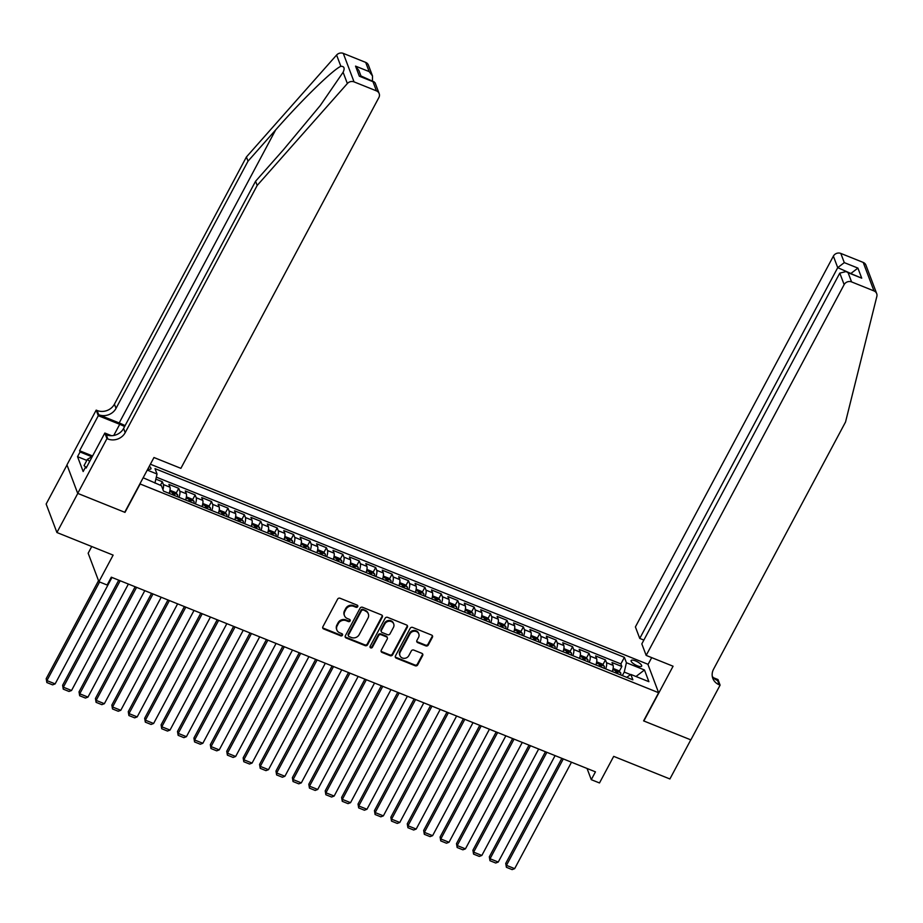 <?xml version="1.0" encoding="UTF-8"?>
<svg xmlns="http://www.w3.org/2000/svg" width="923" height="923" viewBox="0 0 923 923"><rect width="100%" height="100%" fill="white"/><g stroke="black" fill="none" stroke-linecap="round" stroke-linejoin="round"><path stroke-width="1.38" d="M357.72 606.653A1.281 1.154 159.3 0 0 357.166 605.13L340.045 598.242A1.834 1.638 159.3 0 0 337.622 599.131L322.865 626.775A1.834 1.638 159.3 0 0 323.65 628.955L340.772 635.843A1.281 1.154 159.3 0 0 342.537 634.309A1.281 1.154 159.3 0 0 341.914 633.686L339.699 632.797A5.861 5.25 159.3 0 1 336.849 629.959A5.861 5.25 159.3 0 1 337.172 625.817L338.395 623.51A5.861 5.25 159.3 0 1 346.183 620.671L348.398 621.56A1.281 1.154 159.3 0 0 350.163 620.025A1.281 1.154 159.3 0 0 349.54 619.402L347.325 618.514A5.861 5.25 159.3 0 1 344.475 615.676A5.861 5.25 159.3 0 1 344.798 611.534L346.021 609.226A5.861 5.25 159.3 0 1 353.809 606.388L356.013 607.276A1.281 1.154 159.3 0 0 357.72 606.653M344.475 615.676L344.175 614.903A5.861 5.25 159.3 0 1 344.498 610.761L345.733 608.453A5.861 5.25 159.3 0 1 353.509 605.615L355.724 606.503A1.281 1.154 159.3 0 0 357.57 605.396M322.669 627.663A1.834 1.638 159.3 0 0 323.362 628.182L340.472 635.07A1.281 1.154 159.3 0 0 342.318 633.951M336.849 629.959L336.56 629.186A5.861 5.25 159.3 0 1 336.883 625.044L338.106 622.737A5.861 5.25 159.3 0 1 345.883 619.898L348.098 620.787A1.281 1.154 159.3 0 0 349.944 619.679M635.462 660.88A5.965 1.834 28.1 0 0 631.136 660.533A5.965 1.834 28.1 0 0 637.332 665.806A5.965 1.834 28.1 0 0 641.658 666.152A5.965 1.834 28.1 0 0 635.462 660.88M425.849 645.892A1.834 1.638 159.3 0 0 428.284 645.004L432.426 637.251A1.834 1.638 159.3 0 0 431.629 635.07L412.627 627.421A1.834 1.638 159.3 0 0 410.193 628.309L395.436 655.953A1.834 1.638 159.3 0 0 396.221 658.134L415.235 665.783A1.834 1.638 159.3 0 0 417.669 664.895L422.665 655.526A1.834 1.638 159.3 0 0 421.869 653.334L413.735 650.069A1.834 1.638 159.3 0 0 411.312 650.957L408.831 655.607A4.892 4.396 159.3 0 1 399.936 655.595A4.892 4.396 159.3 0 1 400.213 652.134L409.927 633.939A4.892 4.396 159.3 0 1 418.811 633.939A4.892 4.396 159.3 0 1 418.546 637.401L416.919 640.435A1.834 1.638 159.3 0 0 417.715 642.616L425.849 645.892L425.561 645.119A1.834 1.638 159.3 0 0 427.995 644.231L432.137 636.478A1.834 1.638 159.3 0 0 432.322 635.589M140.019 484.217L124.986 512.38L77.797 493.401L56.914 532.513L113.125 555.115L98.923 581.709L107.126 585.009L111.302 577.187L595.45 771.847L591.274 779.67L599.489 782.958L613.691 756.364L669.902 778.966L690.785 739.854L643.596 720.886L658.63 692.723L139.892 483.883M382.318 617.106A1.834 1.638 159.3 0 0 381.534 614.926L362.52 607.276A1.834 1.638 159.3 0 0 360.097 608.165L345.329 635.809A1.834 1.638 159.3 0 0 346.125 637.989L365.127 645.639A1.834 1.638 159.3 0 0 367.562 644.75L382.318 617.106L382.03 616.333A1.834 1.638 159.3 0 0 382.226 615.445M387.568 617.349L406.582 624.998A1.834 1.638 159.3 0 1 407.378 627.179L392.61 654.822A1.834 1.638 159.3 0 1 390.187 655.711L382.053 652.434A1.834 1.638 159.3 0 1 381.257 650.254L387.245 639.039A1.834 1.638 159.3 0 0 386.449 636.858L381.049 634.689A1.834 1.638 159.3 0 0 378.626 635.578L372.396 647.242A1.281 1.154 159.3 0 1 370.065 647.242A1.281 1.154 159.3 0 1 370.135 646.342L385.145 618.237A1.834 1.638 159.3 0 1 387.568 617.349M56.914 532.513L46.15 504.027L66.998 464.996M619.252 671.367L621.848 666.487L612.007 662.529L613.068 665.345L606.503 662.702A7.453 2.354 111.9 0 1 605.707 668.898M602.834 664.768L605.442 659.887L595.589 655.93L596.65 658.745L590.085 656.103A7.453 2.354 111.9 0 1 589.289 662.299M586.428 658.168L589.024 653.288L579.183 649.331L580.244 652.146L573.679 649.504A7.453 2.354 111.9 0 1 572.883 655.699M570.01 651.569L572.618 646.688L562.765 642.731L563.826 645.546L557.261 642.904A7.453 2.354 111.9 0 1 556.465 649.1M553.604 644.969L556.2 640.101L546.358 636.132L547.42 638.947L540.855 636.305A7.453 2.354 111.9 0 1 540.059 642.5M537.186 638.381L539.793 633.501L529.94 629.532L531.002 632.347L524.437 629.705A7.453 2.354 111.9 0 1 523.641 635.901M520.78 631.782L523.376 626.902L513.534 622.944L514.596 625.748L508.031 623.106A7.453 2.354 111.9 0 1 507.235 629.301M504.362 625.183L506.969 620.302L497.116 616.345L498.189 619.148L491.624 616.518A7.453 2.354 111.9 0 1 490.817 622.702M487.955 618.583L490.563 613.703L480.71 609.745L481.771 612.549L475.207 609.918A7.453 2.354 111.9 0 1 474.41 616.114M471.538 611.984L474.145 607.103L464.304 603.146L465.365 605.95L458.8 603.319A7.453 2.354 111.9 0 1 457.993 609.515M455.131 605.384L457.739 600.504L447.886 596.546L448.947 599.362L442.382 596.72A7.453 2.354 111.9 0 1 441.586 602.915M438.713 598.785L441.321 593.904L431.479 589.947L432.541 592.762L425.976 590.12A7.453 2.354 111.9 0 1 425.168 596.316M422.307 592.185L424.915 587.305L415.062 583.348L416.123 586.163L409.558 583.521A7.453 2.354 111.9 0 1 408.762 589.716M405.889 585.586L408.497 580.705L398.655 576.748L399.717 579.563L393.152 576.921A7.453 2.354 111.9 0 1 392.344 583.117M389.483 578.986L392.09 574.106L382.237 570.149L383.299 572.964L376.734 570.322A7.453 2.354 111.9 0 1 375.938 576.517M373.065 572.398L375.673 567.518L365.831 563.549L366.893 566.364L360.328 563.722A7.453 2.354 111.9 0 1 359.52 569.918M356.659 565.799L359.266 560.919L349.413 556.961L350.475 559.765L343.91 557.123A7.453 2.354 111.9 0 1 343.114 563.318M340.241 559.2L342.848 554.319L333.007 550.362L334.068 553.165L327.503 550.523A7.453 2.354 111.9 0 1 326.696 556.719M323.835 552.6L326.442 547.72L316.589 543.762L317.65 546.566L311.086 543.935A7.453 2.354 111.9 0 1 310.29 550.131M307.417 546.001L310.024 541.12L300.183 537.163L301.244 539.967L294.679 537.336A7.453 2.354 111.9 0 1 293.872 543.532M291.01 539.401L293.618 534.521L283.765 530.563L284.826 533.379L278.261 530.737A7.453 2.354 111.9 0 1 277.465 536.932M274.593 532.802L277.2 527.921L267.358 523.964L268.42 526.779L261.855 524.137A7.453 2.354 111.9 0 1 261.047 530.333M258.186 526.202L260.794 521.322L250.941 517.365L252.002 520.18L245.437 517.538A7.453 2.354 111.9 0 1 244.641 523.733M241.768 519.603L244.376 514.722L234.534 510.765L235.596 513.58L229.031 510.938A7.453 2.354 111.9 0 1 228.235 517.134M225.362 513.003L227.969 508.123L218.116 504.166L219.178 506.981L212.613 504.339A7.453 2.354 111.9 0 1 211.817 510.534M208.944 506.404L211.552 501.535L201.71 497.566L202.772 500.381L196.207 497.739A7.453 2.354 111.9 0 1 195.411 503.935M192.538 499.816L195.145 494.936L185.292 490.967L186.354 493.782L179.789 491.14A7.453 2.354 111.9 0 1 178.993 497.335M176.131 493.217L178.727 488.336L168.886 484.379L169.947 487.182A7.453 2.354 111.9 0 1 169.151 493.378M147.888 468.907A5.78 1.777 28.1 0 0 150.945 468.838A5.78 1.777 28.1 0 0 149.307 466.265M150.391 464.223L647.865 664.237L658.63 692.723M621.848 666.487L620.879 663.914L624.386 657.338L155.006 468.63L157.048 474.018L154.926 483.087M624.386 657.338L626.417 662.726L644.473 669.983L648.892 681.693L630.847 674.436L632.878 679.824L163.498 491.105L161.467 485.717L143.157 477.779M147.265 470.084L157.048 474.018M160.417 485.302L162.321 481.737L163.383 484.54A7.453 2.354 111.9 0 1 162.944 489.628M178.727 488.336L179.789 491.14M195.145 494.936L196.207 497.739M211.552 501.535L212.613 504.339M227.969 508.123L229.031 510.938M244.376 514.722L245.437 517.538M260.794 521.322L261.855 524.137M277.2 527.921L278.261 530.737M293.618 534.521L294.679 537.336M310.024 541.12L311.086 543.935M326.442 547.72L327.503 550.523M342.848 554.319L343.91 557.123M359.266 560.919L360.328 563.722M375.673 567.518L376.734 570.322M392.09 574.106L393.152 576.921M408.497 580.705L409.558 583.521M424.915 587.305L425.976 590.12M441.321 593.904L442.382 596.72M457.739 600.504L458.8 603.319M474.145 607.103L475.207 609.918M490.563 613.703L491.624 616.518M506.969 620.302L508.031 623.106M523.376 626.902L524.437 629.705M539.793 633.501L540.855 636.305M556.2 640.101L557.261 642.904M572.618 646.688L573.679 649.504M589.024 653.288L590.085 656.103M605.442 659.887L606.503 662.702M620.879 663.914L156.322 477.133M162.321 481.737L155.849 479.129M630.582 674.621L624.248 672.071L622.356 675.59M91.735 546.52L88.158 553.223L98.923 581.709M587.051 768.455L591.274 779.67M185.558 499.978A7.453 2.354 -68.1 0 0 186.354 493.782M201.975 506.577A7.453 2.354 -68.1 0 0 202.772 500.381M218.382 513.176A7.453 2.354 -68.1 0 0 219.178 506.981M234.8 519.776A7.453 2.354 -68.1 0 0 235.596 513.58M251.206 526.375A7.453 2.354 -68.1 0 0 252.002 520.18M267.612 532.975A7.453 2.354 -68.1 0 0 268.42 526.779M284.03 539.563A7.453 2.354 -68.1 0 0 284.826 533.379M300.436 546.162A7.453 2.354 -68.1 0 0 301.244 539.967M316.854 552.762A7.453 2.354 -68.1 0 0 317.65 546.566M333.261 559.361A7.453 2.354 -68.1 0 0 334.068 553.165M349.679 565.961A7.453 2.354 -68.1 0 0 350.475 559.765M366.085 572.56A7.453 2.354 -68.1 0 0 366.893 566.364M382.503 579.159A7.453 2.354 -68.1 0 0 383.299 572.964M398.909 585.759A7.453 2.354 -68.1 0 0 399.717 579.563M415.327 592.358A7.453 2.354 -68.1 0 0 416.123 586.163M431.733 598.958A7.453 2.354 -68.1 0 0 432.541 592.762M448.151 605.557A7.453 2.354 -68.1 0 0 448.947 599.362M464.557 612.145A7.453 2.354 -68.1 0 0 465.365 605.95M480.975 618.745A7.453 2.354 -68.1 0 0 481.771 612.549M497.382 625.344A7.453 2.354 -68.1 0 0 498.189 619.148M513.799 631.943A7.453 2.354 -68.1 0 0 514.596 625.748M530.206 638.543A7.453 2.354 -68.1 0 0 531.002 632.347M546.624 645.142A7.453 2.354 -68.1 0 0 547.42 638.947M563.03 651.742A7.453 2.354 -68.1 0 0 563.826 645.546M579.448 658.341A7.453 2.354 -68.1 0 0 580.244 652.146M595.854 664.941A7.453 2.354 -68.1 0 0 596.65 658.745M630.847 674.436L626.717 677.344M612.272 671.54A7.453 2.354 -68.1 0 0 613.068 665.345M624.248 672.071L626.417 662.726M644.473 669.983L635.982 676.501M345.144 636.697A1.834 1.638 159.3 0 0 345.837 637.228L364.839 644.865A1.834 1.638 159.3 0 0 367.273 643.977L382.03 616.333M363.143 610.138A1.281 1.154 159.3 0 0 361.447 610.761L348.49 635.024A1.281 1.154 159.3 0 0 349.044 636.558L351.375 637.493A5.861 5.25 159.3 0 0 359.162 634.655L368.012 618.064A5.861 5.25 159.3 0 0 368.335 613.922A5.861 5.25 159.3 0 0 365.485 611.084L362.854 609.376A1.281 1.154 159.3 0 0 361.158 609.988L361.447 610.761M348.421 635.935L348.133 635.162A1.281 1.154 159.3 0 1 348.202 634.251L361.158 609.988M368.335 613.922L368.046 613.16A5.861 5.25 159.3 0 0 365.196 610.311L365.485 611.084M362.854 609.376L365.196 610.311M381.061 651.142A1.834 1.638 159.3 0 0 381.753 651.661L389.887 654.938A1.834 1.638 159.3 0 0 392.321 654.049L407.078 626.405A1.834 1.638 159.3 0 0 407.274 625.517M387.348 637.747L387.049 636.974A1.834 1.638 159.3 0 0 386.16 636.085L380.761 633.916A1.834 1.638 159.3 0 0 378.338 634.805L372.096 646.481L372.396 647.242M369.996 646.827A1.281 1.154 159.3 0 0 372.096 646.481M393.452 627.409A4.892 4.396 159.3 0 0 389.494 621.214A4.892 4.396 159.3 0 0 384.833 623.948L381.407 630.351A1.834 1.638 159.3 0 0 382.203 632.543L387.602 634.712A1.834 1.638 159.3 0 0 390.025 633.824L393.452 627.409M393.729 623.948L393.429 623.175A4.892 4.396 159.3 0 0 384.545 623.175L384.833 623.948M381.314 631.655L381.014 630.882A1.834 1.638 159.3 0 1 381.118 629.59L384.545 623.175M416.735 641.323A1.834 1.638 159.3 0 0 417.427 641.854L425.561 645.119M418.811 633.939L418.523 633.166A4.892 4.396 159.3 0 0 409.639 633.166L409.927 633.939M399.936 655.595L399.647 654.834A4.892 4.396 159.3 0 1 399.913 651.361L409.639 633.166M395.24 656.841A1.834 1.638 159.3 0 0 395.932 657.361L414.946 665.01A1.834 1.638 159.3 0 0 417.369 664.122L422.376 654.753A1.834 1.638 159.3 0 0 422.561 653.865M98.53 580.671L46.196 678.67L46.923 680.597L99.58 581.975M111.971 577.452L55.138 683.897L52.599 684.854L46.854 682.547L46.196 678.67M46.854 682.547L46.923 680.597L55.138 683.897M85.574 467.015L84.051 465.596L87.397 459.342L92.369 456.389M89.669 461.454L87.397 459.342M125.09 425.63A24.286 7.488 28.1 0 0 119.194 422.953L98.68 414.704L97.088 410.493L96.188 410.124L66.952 464.88L77.717 493.378L124.732 512.277L153.968 457.52L180.885 468.342L378.868 97.561A5.596 5.019 159.3 0 0 379.18 93.604A5.596 5.019 159.3 0 0 376.446 90.881L354.051 81.882A5.596 5.019 159.3 0 0 347.36 83.532L257.182 185.454L125.193 432.645A13.049 11.711 -20.7 0 1 107.853 438.979L106.953 438.621L77.717 493.378M257.182 185.454L255.579 181.243L283.234 149.988L320.281 105.499L343.102 72.259C344.983 68.21 344.233 66.225 340.852 66.306C332.799 69.802 302.017 99.846 275.654 129.924L248.01 161.179L116.021 408.37A13.049 11.711 -20.7 0 1 98.68 414.704M372.2 81.051L360.962 75.963M248.01 161.179L246.418 156.968L114.429 404.159A13.049 11.711 -20.7 0 1 97.088 410.493M107.853 438.979L106.26 434.768A13.049 11.711 -20.7 0 0 123.601 428.434L255.579 181.243M376.446 90.881L372.973 81.686L359.347 76.205L355.54 66.121L369.165 71.602L365.693 62.395L343.287 53.384L354.051 81.882M340.852 66.306L336.595 55.034L246.418 156.968M106.953 438.621L104.841 433.037L86.127 468.076L85.666 466.842L86.589 467.223M86.82 460.404L77.544 456.677L83.162 471.538L85.666 466.842M77.544 456.677L80.047 451.982L79.586 450.747L98.3 415.708L96.188 410.124M124.605 426.541A20.975 6.473 28.1 0 0 119.713 424.315L98.3 415.708M104.841 433.037L111.464 435.691M336.595 55.034A5.596 5.019 -20.7 0 1 343.287 53.384M365.693 62.395A5.596 5.019 -20.7 0 1 368.415 65.118L372.5 75.928L372.454 80.578M79.586 450.747L92.588 455.985M91.815 456.712L80.047 451.982M372.973 81.686L375.096 82.793L379.18 93.604M359.347 76.205L374.15 81.835M355.54 66.121L358.874 70.448L361.205 76.632M369.165 71.602L372.5 75.928M646.169 655.399L844.141 284.619L839.792 273.116L641.82 643.896L646.169 655.399L673.075 666.221L643.839 720.978L690.865 739.888L720.102 685.131L717.99 679.547L713.421 677.713M643.85 640.077L639.754 638.428L635.405 626.913L833.377 256.132A5.596 5.019 -20.7 0 1 840.807 253.421L863.213 262.42A5.596 5.019 -20.7 0 1 865.936 265.143L876.7 293.629A5.596 5.019 159.3 0 1 876.85 296.41L845.537 422.007L713.56 669.198A13.049 11.711 159.3 0 0 712.833 678.428A13.049 11.711 159.3 0 0 719.202 684.762L720.102 685.131M840.807 253.421L844.291 262.617L857.905 268.097L861.724 278.181L848.099 272.712L851.571 281.907L873.977 290.918L863.213 262.42M647.992 664.56L651.696 657.626M639.754 638.428L837.726 267.647L833.377 256.132M876.7 293.629A5.596 5.019 159.3 0 0 873.977 290.918M851.571 281.907A5.596 5.019 159.3 0 0 844.141 284.619M712.268 676.236A13.049 11.711 159.3 0 0 717.609 680.551L719.202 684.762M851.098 273.589L837.726 267.647L844.291 262.617M857.905 268.097L851.352 273.116L851.606 273.785M861.724 278.181L846.079 271.57L839.792 273.116M848.099 272.712L846.079 271.57M169.474 492.386A4.938 1.558 111.9 0 1 169.347 493.459M118.732 580.175L62.614 685.27L63.341 687.197L120.175 580.752M169.855 490.932L170.42 490.459L175.335 492.432L177.562 494.636A4.938 1.558 111.9 0 1 177.551 496.759M128.378 584.051L71.544 690.496L69.006 691.454L63.272 689.146L62.614 685.27M174.435 495.501A4.938 1.558 -68.1 0 0 174.562 494.151L172.589 493.367A4.938 1.558 111.9 0 1 172.463 494.716M63.272 689.146L63.341 687.197L71.544 690.496M185.881 498.985A4.938 1.558 111.9 0 1 185.754 500.058M135.139 586.774L79.02 691.869L79.747 693.796L136.581 587.351M186.261 497.52L186.827 497.059L191.753 499.031L193.98 501.235A4.938 1.558 111.9 0 1 193.957 503.358M144.796 590.651L87.962 697.096L85.424 698.053L79.678 695.746L79.02 691.869M190.842 502.1A4.938 1.558 -68.1 0 0 190.969 500.751L189.007 499.954A4.938 1.558 111.9 0 1 188.869 501.316M79.678 695.746L79.747 693.796L87.962 697.096M202.299 505.585A4.938 1.558 111.9 0 1 202.172 506.658M151.557 593.374L95.438 698.469L96.165 700.395L152.999 593.95M202.679 504.12L203.245 503.658L208.16 505.631L210.386 507.835A4.938 1.558 111.9 0 1 210.375 509.958M161.202 597.25L104.368 703.695L101.83 704.653L96.096 702.345L95.438 698.469M207.26 508.7A4.938 1.558 -68.1 0 0 207.387 507.35L205.414 506.554A4.938 1.558 111.9 0 1 205.287 507.915M96.096 702.345L96.165 700.395L104.368 703.695M218.705 512.184A4.938 1.558 111.9 0 1 218.578 513.257M167.963 599.973L111.845 705.068L112.571 706.995L169.405 600.55M219.086 510.719L219.651 510.246L224.577 512.23L226.804 514.434A4.938 1.558 111.9 0 1 226.781 516.557M177.62 603.85L120.786 710.295L118.248 711.252L112.502 708.945L111.845 705.068M223.666 515.299A4.938 1.558 -68.1 0 0 223.793 513.949L221.832 513.153A4.938 1.558 111.9 0 1 221.693 514.503M112.502 708.945L112.571 706.995L120.786 710.295M235.123 518.784A4.938 1.558 111.9 0 1 234.996 519.857M184.381 606.573L128.262 711.668L128.989 713.594L185.823 607.149M235.503 517.318L236.069 516.845L240.984 518.83L243.211 521.034A4.938 1.558 111.9 0 1 243.199 523.156M194.026 610.449L137.192 716.894L134.654 717.852L128.908 715.544L128.262 711.668M240.084 521.899A4.938 1.558 -68.1 0 0 240.211 520.549L238.238 519.753A4.938 1.558 111.9 0 1 238.111 521.103M128.908 715.544L128.989 713.594L137.192 716.894M251.529 525.383A4.938 1.558 111.9 0 1 251.402 526.456M200.787 613.172L144.669 718.267L145.396 720.182L202.229 613.749M251.91 523.918L252.475 523.445L257.402 525.429L259.628 527.633A4.938 1.558 111.9 0 1 259.605 529.756M210.444 617.049L153.61 723.482L151.072 724.451L145.326 722.144L144.669 718.267M256.49 528.498A4.938 1.558 -68.1 0 0 256.617 527.148L254.656 526.352A4.938 1.558 111.9 0 1 254.517 527.702M145.326 722.144L145.396 720.182L153.61 723.482M267.947 531.983A4.938 1.558 111.9 0 1 267.82 533.044M217.205 619.76L161.087 724.867L161.813 726.782L218.647 620.348M268.328 530.517L268.893 530.044L273.808 532.029L276.035 534.221A4.938 1.558 111.9 0 1 276.023 536.344M226.85 623.648L170.017 730.081L167.478 731.051L161.733 728.732L161.087 724.867M272.908 535.098A4.938 1.558 -68.1 0 0 273.035 533.748L271.062 532.952A4.938 1.558 111.9 0 1 270.935 534.302M161.733 728.732L161.813 726.782L170.017 730.081M284.353 538.582A4.938 1.558 111.9 0 1 284.226 539.643M233.611 626.359L177.493 731.454L178.22 733.381L235.053 626.948M284.734 537.117L285.299 536.644L290.226 538.628L292.441 540.82A4.938 1.558 111.9 0 1 292.429 542.943M243.257 630.247L186.423 736.681L183.896 737.65L178.151 735.331L177.493 731.454M289.314 541.697A4.938 1.558 -68.1 0 0 289.441 540.336L287.48 539.551A4.938 1.558 111.9 0 1 287.341 540.901M178.151 735.331L178.22 733.381L186.423 736.681M300.76 545.181A4.938 1.558 111.9 0 1 300.644 546.243M250.018 632.959L193.911 738.054L194.638 739.981L251.471 633.547M301.14 543.716L301.717 543.243L306.632 545.228L308.859 547.42A4.938 1.558 111.9 0 1 308.847 549.543M259.675 636.847L202.841 743.28L200.303 744.238L194.557 741.93L193.911 738.054M305.732 548.297A4.938 1.558 -68.1 0 0 305.859 546.935L303.886 546.151A4.938 1.558 111.9 0 1 303.759 547.501M194.557 741.93L194.638 739.981L202.841 743.28M317.177 551.781A4.938 1.558 111.9 0 1 317.05 552.842M266.435 639.558L210.317 744.653L211.044 746.58L267.878 640.147M317.558 550.316L318.123 549.843L323.05 551.816L325.265 554.019A4.938 1.558 111.9 0 1 325.254 556.142M276.081 643.435L219.247 749.88L216.72 750.837L210.975 748.53L210.317 744.653M322.139 554.885A4.938 1.558 -68.1 0 0 322.265 553.535L320.293 552.75A4.938 1.558 111.9 0 1 320.166 554.1M210.975 748.53L211.044 746.58L219.247 749.88M333.584 558.38A4.938 1.558 111.9 0 1 333.468 559.442M282.842 646.158L226.735 751.253L227.462 753.18L284.296 646.735M333.964 556.915L334.541 556.442L339.456 558.415L341.683 560.619A4.938 1.558 111.9 0 1 341.672 562.742M292.499 650.034L235.665 756.479L233.127 757.437L227.381 755.129L226.735 751.253M338.545 561.484A4.938 1.558 -68.1 0 0 338.683 560.134L336.71 559.35A4.938 1.558 111.9 0 1 336.583 560.699M227.381 755.129L227.462 753.18L235.665 756.479M350.002 564.968A4.938 1.558 111.9 0 1 349.875 566.041M299.26 652.757L243.141 757.852L243.868 759.779L300.702 653.334M350.382 563.515L350.948 563.042L355.874 565.014L358.089 567.218A4.938 1.558 111.9 0 1 358.078 569.341M308.905 656.634L252.071 763.079L249.545 764.036L243.799 761.729L243.141 757.852M354.963 568.083A4.938 1.558 -68.1 0 0 355.09 566.734L353.117 565.937A4.938 1.558 111.9 0 1 352.99 567.299M243.799 761.729L243.868 759.779L252.071 763.079M366.408 571.568A4.938 1.558 111.9 0 1 366.281 572.641M315.666 659.357L259.559 764.452L260.286 766.378L317.12 659.933M366.789 570.102L367.366 569.641L372.281 571.614L374.507 573.818A4.938 1.558 111.9 0 1 374.496 575.94M325.323 663.233L268.489 769.678L265.951 770.636L260.205 768.328L259.559 764.452M371.369 574.683A4.938 1.558 -68.1 0 0 371.507 573.333L369.535 572.537A4.938 1.558 111.9 0 1 369.408 573.898M260.205 768.328L260.286 766.378L268.489 769.678M382.826 578.167A4.938 1.558 111.9 0 1 382.699 579.24M332.084 665.956L275.965 771.051L276.692 772.978L333.526 666.533M383.207 576.702L383.772 576.24L388.698 578.213L390.914 580.417A4.938 1.558 111.9 0 1 390.902 582.54M341.729 669.833L284.895 776.278L282.369 777.235L276.623 774.928L275.965 771.051M387.787 581.282A4.938 1.558 -68.1 0 0 387.914 579.932L385.941 579.136A4.938 1.558 111.9 0 1 385.814 580.486M276.623 774.928L276.692 772.978L284.895 776.278M399.232 584.767A4.938 1.558 111.9 0 1 399.105 585.84M348.49 672.555L292.383 777.651L293.11 779.577L349.944 673.132M399.613 583.301L400.178 582.828L405.105 584.813L407.331 587.016A4.938 1.558 111.9 0 1 407.32 589.139M358.147 676.432L301.313 782.877L298.775 783.835L293.029 781.527L292.383 777.651M404.193 587.882A4.938 1.558 -68.1 0 0 404.332 586.532L402.359 585.736A4.938 1.558 111.9 0 1 402.232 587.086M293.029 781.527L293.11 779.577L301.313 782.877M415.65 591.366A4.938 1.558 111.9 0 1 415.523 592.439M364.908 679.155L308.79 784.25L309.517 786.165L366.35 679.732M416.031 589.901L416.596 589.428L421.523 591.412L423.738 593.616A4.938 1.558 111.9 0 1 423.726 595.739M374.553 683.032L317.72 789.465L315.193 790.434L309.447 788.127L308.79 784.25M420.611 594.481A4.938 1.558 -68.1 0 0 420.738 593.131L418.765 592.335A4.938 1.558 111.9 0 1 418.638 593.685M309.447 788.127L309.517 786.165L317.72 789.465M432.056 597.966A4.938 1.558 111.9 0 1 431.929 599.039M381.314 685.743L325.208 790.849L325.934 792.765L382.768 686.331M432.437 596.5L433.002 596.027L437.929 598.012L440.156 600.215A4.938 1.558 111.9 0 1 440.144 602.327M390.971 689.631L334.138 796.064L331.599 797.034L325.854 794.726L325.208 790.849M437.017 601.081A4.938 1.558 -68.1 0 0 437.156 599.731L435.183 598.935A4.938 1.558 111.9 0 1 435.056 600.285M325.854 794.726L325.934 792.765L334.138 796.064M448.474 604.565A4.938 1.558 111.9 0 1 448.347 605.626M397.732 692.342L341.614 797.437L342.341 799.364L399.174 692.931M448.855 603.1L449.42 602.627L454.347 604.611L456.562 606.803A4.938 1.558 111.9 0 1 456.55 608.926M407.378 696.23L350.544 802.664L348.017 803.633L342.271 801.314L341.614 797.437M453.435 607.68A4.938 1.558 -68.1 0 0 453.562 606.33L451.589 605.534A4.938 1.558 111.9 0 1 451.462 606.884M342.271 801.314L342.341 799.364L350.544 802.664M464.88 611.164A4.938 1.558 111.9 0 1 464.754 612.226M414.139 698.942L358.032 804.037L358.759 805.964L415.592 699.53M465.261 609.699L465.827 609.226L470.753 611.211L472.98 613.403A4.938 1.558 111.9 0 1 472.968 615.526M423.795 702.83L366.962 809.263L364.423 810.221L358.678 807.913L358.032 804.037M469.842 614.28A4.938 1.558 -68.1 0 0 469.969 612.918L468.007 612.134A4.938 1.558 111.9 0 1 467.88 613.483M358.678 807.913L358.759 805.964L366.962 809.263M481.298 617.764A4.938 1.558 111.9 0 1 481.171 618.825M430.556 705.541L374.438 810.636L375.165 812.563L431.999 706.13M481.679 616.299L482.244 615.826L487.171 617.81L489.386 620.002A4.938 1.558 111.9 0 1 489.375 622.125M440.202 709.429L383.368 815.863L380.841 816.82L375.096 814.513L374.438 810.636M486.259 620.879A4.938 1.558 -68.1 0 0 486.386 619.518L484.413 618.733A4.938 1.558 111.9 0 1 484.287 620.083M375.096 814.513L375.165 812.563L383.368 815.863M497.705 624.363A4.938 1.558 111.9 0 1 497.578 625.425M446.963 712.141L390.844 817.236L391.583 819.163L448.405 712.718M498.085 622.898L498.651 622.425L503.577 624.398L505.804 626.602A4.938 1.558 111.9 0 1 505.792 628.725M456.62 716.017L399.786 822.462L397.248 823.42L391.502 821.112L390.844 817.236M502.666 627.467A4.938 1.558 -68.1 0 0 502.793 626.117L500.831 625.332A4.938 1.558 111.9 0 1 500.704 626.682M391.502 821.112L391.583 819.163L399.786 822.462M514.123 630.951A4.938 1.558 111.9 0 1 513.996 632.024M463.381 718.74L407.262 823.835L407.989 825.762L464.823 719.317M514.503 629.498L515.069 629.025L519.995 630.997L522.21 633.201A4.938 1.558 111.9 0 1 522.199 635.324M473.026 722.617L416.192 829.062L413.666 830.019L407.92 827.712L407.262 823.835M519.084 634.066A4.938 1.558 -68.1 0 0 519.211 632.716L517.238 631.932A4.938 1.558 111.9 0 1 517.111 633.282M407.92 827.712L407.989 825.762L416.192 829.062M530.529 637.551A4.938 1.558 111.9 0 1 530.402 638.624M479.787 725.34L423.669 830.435L424.395 832.361L481.229 725.916M530.91 636.085L531.475 635.624L536.401 637.597L538.628 639.801A4.938 1.558 111.9 0 1 538.617 641.923M489.444 729.216L432.61 835.661L430.072 836.619L424.326 834.311L423.669 830.435M535.49 640.666A4.938 1.558 -68.1 0 0 535.617 639.316L533.656 638.52A4.938 1.558 111.9 0 1 533.529 639.881M424.326 834.311L424.395 832.361L432.61 835.661M546.947 644.15A4.938 1.558 111.9 0 1 546.82 645.223M496.205 731.939L440.086 837.034L440.813 838.961L497.647 732.516M547.327 642.685L547.893 642.223L552.819 644.196L555.035 646.4A4.938 1.558 111.9 0 1 555.023 648.523M505.85 735.816L449.016 842.261L446.478 843.218L440.744 840.911L440.086 837.034M551.908 647.265A4.938 1.558 -68.1 0 0 552.035 645.915L550.062 645.119A4.938 1.558 111.9 0 1 549.935 646.469M440.744 840.911L440.813 838.961L449.016 842.261M563.353 650.75A4.938 1.558 111.9 0 1 563.226 651.823M512.611 738.538L456.493 843.634L457.22 845.56L514.053 739.115M563.734 649.284L564.299 648.811L569.226 650.796L571.452 652.999A4.938 1.558 111.9 0 1 571.429 655.122M522.268 742.415L465.434 848.86L462.896 849.818L457.15 847.51L456.493 843.634M568.314 653.865A4.938 1.558 -68.1 0 0 568.441 652.515L566.48 651.719A4.938 1.558 111.9 0 1 566.353 653.069M457.15 847.51L457.22 845.56L465.434 848.86M579.771 657.349A4.938 1.558 111.9 0 1 579.644 658.422M529.029 745.138L472.911 850.233L473.637 852.16L530.471 745.715M580.152 655.884L580.717 655.411L585.632 657.395L587.859 659.599A4.938 1.558 111.9 0 1 587.847 661.722M538.674 749.015L481.841 855.448L479.302 856.417L473.568 854.11L472.911 850.233M584.732 660.464A4.938 1.558 -68.1 0 0 584.859 659.114L582.886 658.318A4.938 1.558 111.9 0 1 582.759 659.668M473.568 854.11L473.637 852.16L481.841 855.448M596.177 663.949A4.938 1.558 111.9 0 1 596.05 665.022M545.435 751.737L489.317 856.832L490.044 858.748L546.878 752.314M596.558 662.483L597.123 662.01L602.05 663.995L604.277 666.198A4.938 1.558 111.9 0 1 604.253 668.31M555.092 755.614L498.258 862.047L495.72 863.017L489.975 860.709L489.317 856.832M601.138 667.064A4.938 1.558 -68.1 0 0 601.265 665.714L599.304 664.918A4.938 1.558 111.9 0 1 599.165 666.268M489.975 860.709L490.044 858.748L498.258 862.047M612.595 670.548A4.938 1.558 111.9 0 1 612.468 671.609M561.853 758.325L505.735 863.42L506.462 865.347L563.295 758.914M612.976 669.083L613.541 668.61L618.456 670.594L620.683 672.786A4.938 1.558 111.9 0 1 620.671 674.909M571.499 762.213L514.665 868.647L512.127 869.616L506.392 867.297L505.735 863.42M617.556 673.663A4.938 1.558 -68.1 0 0 617.683 672.313L615.71 671.517A4.938 1.558 111.9 0 1 615.583 672.867M506.392 867.297L506.462 865.347L514.665 868.647M169.947 487.182L163.383 484.54M353.509 605.615L353.809 606.388M345.733 608.453L346.021 609.226M344.498 610.761L344.798 611.534M348.098 620.787L348.398 621.56M345.883 619.898L346.183 620.671M338.106 622.737L338.395 623.51M336.883 625.044L337.172 625.817M340.472 635.07L340.772 635.843M323.362 628.182L323.65 628.955M355.724 606.503L356.013 607.276M367.273 643.977L367.562 644.75M364.839 644.865L365.127 645.639M345.837 637.228L346.125 637.989M348.202 634.251L348.49 635.024M407.078 626.405L407.378 627.179M392.321 654.049L392.61 654.822M389.887 654.938L390.187 655.711M381.753 651.661L382.053 652.434M386.16 636.085L386.449 636.858M380.761 633.916L381.049 634.689M378.338 634.805L378.626 635.578M381.118 629.59L381.407 630.351M417.427 641.854L417.715 642.616M399.913 651.361L400.213 652.134M422.376 654.753L422.665 655.526M417.369 664.122L417.669 664.895M414.946 665.01L415.235 665.783M395.932 657.361L396.221 658.134M432.137 636.478L432.426 637.251M427.995 644.231L428.284 645.004M275.654 129.924L119.194 422.953M116.021 408.37L114.429 404.159M123.601 428.434L125.193 432.645M347.36 83.532L343.102 72.259M113.771 435.46L119.713 424.315M177.504 494.578L169.728 491.451M173.939 495.305L174.562 494.151M193.922 501.177L186.134 498.051M190.357 501.904L190.969 500.751M210.329 507.777L202.552 504.65M206.764 508.504L207.387 507.35M226.746 514.376L218.959 511.25M223.181 515.103L223.793 513.949M243.153 520.976L235.377 517.849M239.588 521.703L240.211 520.549M259.571 527.575L251.783 524.449M256.006 528.302L256.617 527.148M275.977 534.175L268.201 531.048M272.412 534.902L273.035 533.748M292.395 540.774L284.607 537.636M288.83 541.501L289.441 540.336M308.801 547.362L301.025 544.235M305.236 548.1L305.859 546.935M325.219 553.962L317.431 550.835M321.654 554.688L322.265 553.535M341.625 560.561L333.849 557.434M338.06 561.288L338.683 560.134M358.043 567.16L350.255 564.034M354.478 567.887L355.09 566.734M374.45 573.76L366.673 570.633M370.884 574.487L371.507 573.333M390.867 580.359L383.08 577.233M387.302 581.086L387.914 579.932M407.274 586.959L399.497 583.832M403.709 587.686L404.332 586.532M423.692 593.558L415.904 590.432M420.127 594.285L420.738 593.131M440.098 600.158L432.322 597.031M436.533 600.885L437.156 599.731M456.516 606.757L448.728 603.619M452.951 607.484L453.562 606.33M472.922 613.357L465.146 610.218M469.357 614.083L469.969 612.918M489.328 619.944L481.552 616.818M485.763 620.671L486.386 619.518M505.746 626.544L497.97 623.417M502.181 627.271L502.793 626.117M522.153 633.143L514.376 630.017M518.588 633.87L519.211 632.716M538.571 639.743L530.794 636.616M535.005 640.47L535.617 639.316M554.977 646.342L547.201 643.216M551.412 647.069L552.035 645.915M571.395 652.942L563.618 649.815M567.83 653.669L568.441 652.515M587.801 659.541L580.025 656.415M584.236 660.268L584.859 659.114M604.219 666.141L596.443 663.014M600.654 666.868L601.265 665.714M620.625 672.74L612.849 669.613M617.06 673.467L617.683 672.313"/></g></svg>
